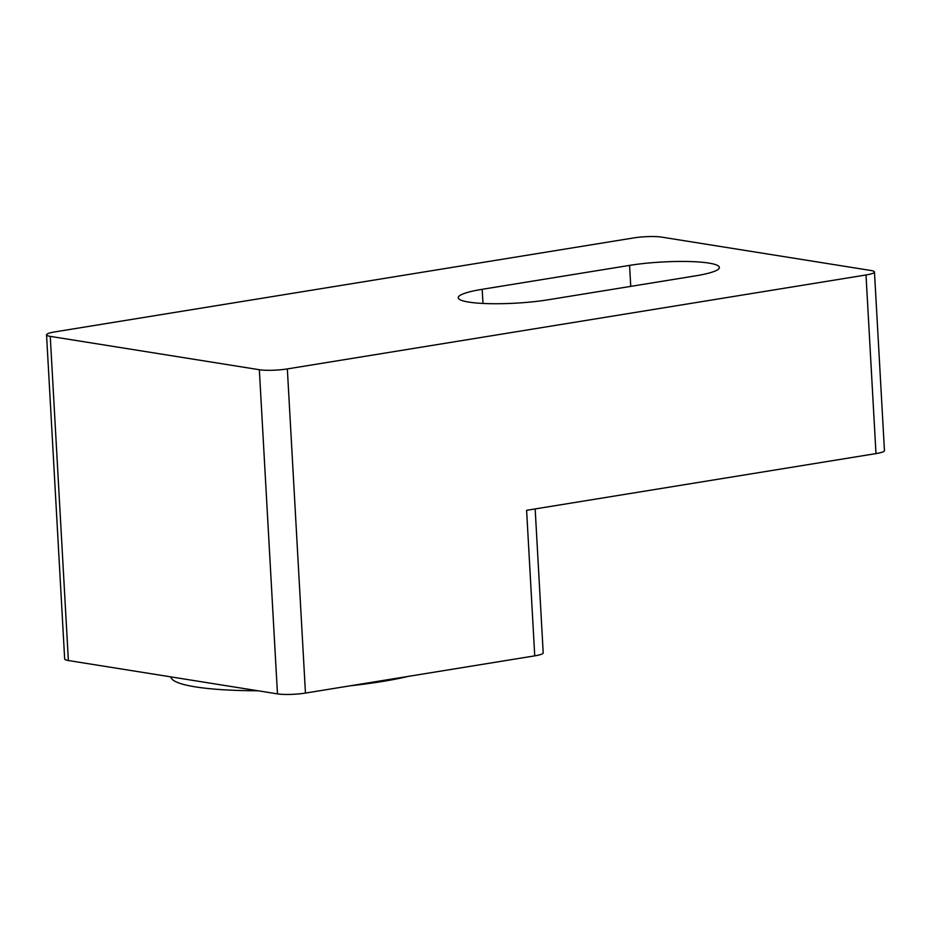 <?xml version="1.0" encoding="UTF-8"?>
<svg xmlns="http://www.w3.org/2000/svg" width="931" height="931" viewBox="0 0 931 931"><rect width="100%" height="100%" fill="white"/><g stroke="black" fill="none" stroke-linecap="round" stroke-linejoin="round"><path stroke-width="1.4" d="M257.968 690.767A134.064 20.296 176.8 0 1 195.498 686.892A134.064 20.296 176.8 0 1 170.85 676.872M468.7 302.086A56.977 8.623 176.8 0 1 458.215 297.734A56.977 8.623 176.8 0 1 482.188 289.308L629.577 265.382A56.977 8.623 176.8 0 1 688.393 261.518A56.977 8.623 176.8 0 1 719.384 267.453A56.977 8.623 176.8 0 1 695.41 275.879L548.01 299.805A56.977 8.623 176.8 0 1 468.7 302.086M535.162 508.92L543.204 652.875A20.11 3.049 176.8 0 1 534.743 655.855L305.461 693.071A20.11 3.049 176.8 0 1 277.473 693.886L259.342 369.723A20.11 3.049 -3.2 0 0 287.342 368.92L866.005 274.971A20.11 3.049 -3.2 0 0 874.465 272.003A20.11 3.049 -3.2 0 0 870.764 270.467L661.673 237.114A20.11 3.049 -3.2 0 0 633.674 237.929L55.01 331.867A20.11 3.049 -3.2 0 0 46.55 334.834A20.11 3.049 -3.2 0 0 50.251 336.37L259.342 369.723M50.251 336.37L68.37 660.533L277.473 693.886M68.37 660.533A20.11 3.049 176.8 0 1 64.67 658.997L46.55 334.834M874.465 272.003L884.45 450.616A20.11 3.049 176.8 0 1 875.99 453.595L526.609 510.316L534.743 655.855M408.278 676.383A134.064 20.296 176.8 0 1 350.44 685.775M482.188 289.308L482.98 303.448M287.342 368.92L305.461 693.071M875.99 453.595L866.005 274.971M629.577 265.382L630.753 286.376"/></g></svg>
